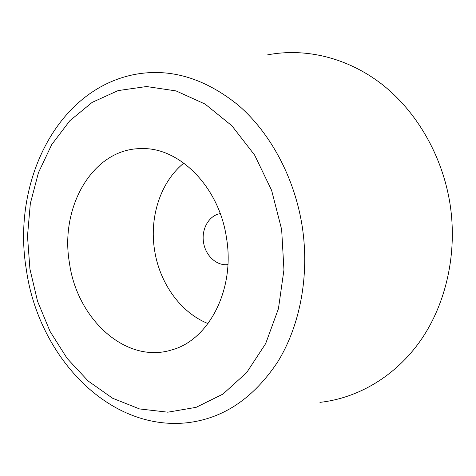 <?xml version="1.0" encoding="UTF-8"?>
<svg xmlns="http://www.w3.org/2000/svg" width="476" height="476" viewBox="0 0 476 476"><rect width="100%" height="100%" fill="white"/><g stroke="black" fill="none" stroke-linecap="round" stroke-linejoin="round"><path stroke-width="0.71" d="M319.932 402.369C358.035 398.15 395.615 376.379 421.028 339.876C446.22 303.266 457.543 252.845 450.052 204.079C442.424 155.676 416.649 111.42 381.925 84.258C347.028 57.263 305.027 47.713 267.619 54.853M220.251 213.623C209.023 215.396 201.253 229.027 203.538 242.32C205.364 255.594 216.747 266.173 227.921 264.573M69.436 262.871C76.916 318.985 126.057 364.598 172.133 349.795C208.774 339.888 235.186 289.521 226.534 238.173C219.293 187.008 179.488 147.322 141.848 148.607C93.147 148.006 59.577 206.774 69.436 262.871M183.867 163.09C160.525 181.891 149.256 216.961 154.551 250.007C159.442 282.809 180.428 312.577 208.024 323.579M302.206 226.332C294.59 177.798 270.564 133.161 238.66 105.505C204.835 78.112 170.122 67.77 134.518 74.488C55.371 89.988 11.835 184.289 26.353 269.66C38.163 354.906 107.261 431.22 186.943 422.783C223.22 418.684 253.5 398.341 277.8 361.748C300.142 325.501 309.703 275.223 302.206 226.332M281.649 229.503L271.629 190.388L254.624 155.081L231.901 125.777L205.108 104.083L176.055 90.916L146.519 86.531L118.113 90.595L92.189 102.358L69.793 120.773L51.706 144.633L38.449 172.663L30.327 203.585L27.489 236.132L29.928 269.083L37.527 301.231L50.039 331.385L67.098 358.374L88.191 381.044L112.633 398.251L139.545 408.938L167.82 412.192L196.13 407.337L222.964 394.074L246.675 372.577L265.65 343.648L278.43 308.722L283.946 269.844L281.649 229.503"/></g></svg>
